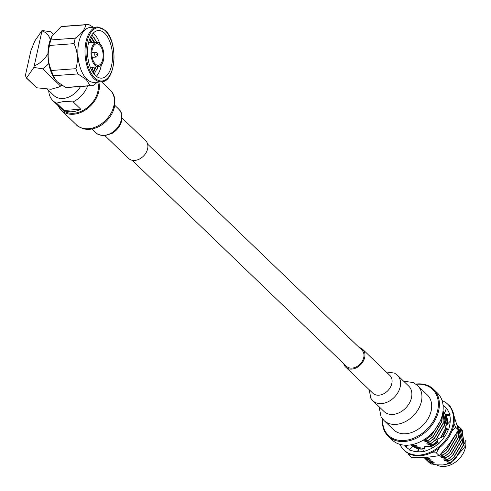 <?xml version="1.0" encoding="UTF-8"?>
<svg xmlns="http://www.w3.org/2000/svg" width="491" height="491" viewBox="0 0 491 491"><rect width="100%" height="100%" fill="white"/><g stroke="black" fill="none" stroke-linecap="round" stroke-linejoin="round"><path stroke-width="0.74" d="M147.625 144.133L361.959 350.181A11.183 8.273 133.9 0 1 362.438 360.916A11.183 8.273 133.9 0 1 352.016 368.115A11.183 8.273 133.9 0 1 346.456 366.311L132.122 160.262M410.967 445.134A23.304 17.234 -46.1 0 0 411.108 445.269A23.304 17.234 -46.1 0 0 412.348 446.319A23.304 17.234 -46.1 0 1 411.12 445.282A23.304 17.234 -46.1 0 0 411.12 445.282L411.108 445.269M417.227 448.596A23.304 17.234 -46.1 0 0 424.175 448.866M431.374 446.558A23.304 17.234 -46.1 0 0 433.24 445.546A23.304 17.234 -46.1 0 0 437.929 442.103A23.304 17.234 -46.1 0 1 431.417 446.558M414.582 446.742L424.242 448.578M431.116 446.558L437.911 442.053M442.661 436.818A23.304 17.234 -46.1 0 0 446.595 428.956M447.571 423.966A23.304 17.234 -46.1 0 0 446.104 415.411A23.304 17.234 -46.1 0 1 447.589 423.948M443.422 411.691L443.404 411.673A23.304 17.234 -46.1 0 1 443.422 411.691A23.304 17.234 -46.1 0 1 444.944 413.44A23.304 17.234 -46.1 0 0 443.404 411.673A23.304 17.234 -46.1 0 0 442.986 411.286M442.581 436.849L446.509 428.907M447.424 424.12L445.871 415.411M444.944 413.833L444.152 412.784M417.27 448.621A23.304 17.234 -46.1 0 0 424.169 448.884M444.797 436.401L442.686 436.806A23.304 17.234 -46.1 0 0 446.614 428.968M406.235 446.767A27.962 20.683 -46.1 0 0 407.192 447.927M445.908 407.659A27.962 20.683 -46.1 0 0 443.103 405.775M453.966 415.785L458.477 429.993L449.627 443.576L439.249 455.685L426.256 457.44L411.728 457.722L408.807 454.912L408.119 453.267M450.634 407.407L450.186 406.339L447.344 403.841M453.991 423.408L455.556 427.188L451.898 431.123M458.477 429.993L455.556 427.188M439.414 447.724L436.327 452.874L431.245 452.819M439.249 455.685L436.327 452.874M410.863 454.531L408.807 454.912M420.278 448.614L416.46 447.35M399.956 444.361A31.688 23.439 -46.1 0 0 403.86 449.94A31.688 23.439 -46.1 0 0 419.627 455.059A31.688 23.439 -46.1 0 0 449.148 434.664A31.688 23.439 -46.1 0 0 447.786 404.253A31.688 23.439 -46.1 0 0 442.06 400.57M403.86 449.94L404.584 450.64A31.688 23.439 -46.1 0 0 420.351 455.752A31.688 23.439 -46.1 0 0 449.873 435.364A31.688 23.439 -46.1 0 0 448.51 404.946L447.786 404.253M442.686 436.806L437.076 439.187L438.5 444.036L441.655 440.433A27.962 20.683 -46.1 0 0 441.888 440.175A27.962 20.683 -46.1 0 0 448.338 429.656L448.651 429.877L449.584 425.648A27.962 20.683 -46.1 0 0 449.658 425.335A27.962 20.683 -46.1 0 0 449.646 414.705L450.081 414.65L448.443 411.409A27.962 20.683 -46.1 0 0 448.32 411.17A27.962 20.683 -46.1 0 0 445.202 406.941A27.962 20.683 -46.1 0 0 443.048 405.21M432.129 447.688L431.509 446.558L424.709 446.589L423.506 451.726L427.679 450.13A27.962 20.683 -46.1 0 0 427.986 450.014A27.962 20.683 -46.1 0 0 438.389 443.668M418.062 451.824L418.553 449.253L412.428 446.221L409.402 450.014L412.999 451.026A27.962 20.683 -46.1 0 0 413.256 451.106A27.962 20.683 -46.1 0 0 423.604 451.309M404.633 445.165A27.962 20.683 -46.1 0 0 406.444 447.252A27.962 20.683 -46.1 0 0 409.69 449.646M404.645 445.171L406.069 446.773A27.962 20.683 -46.1 0 0 406.812 447.596M445.558 407.291A27.962 20.683 -46.1 0 0 443.072 405.468M450.081 414.65L444.95 414.263L444.932 412.293L446.374 408.199M444.95 414.263L445.834 415.411L449.799 415.361M406.143 446.865L407.769 445.184M406.879 445.22L405.486 446.221M418.553 449.253L417.319 451.788M437.076 439.187L437.107 440.402L437.923 442.072M450.235 421.235L444.809 426.839L445.233 428.164L448.24 429.913M444.809 426.839L448.651 429.877M383.962 420.468L393.708 429.84A24.237 17.922 -46.1 0 0 405.762 433.749A24.237 17.922 -46.1 0 0 428.342 418.154A24.237 17.922 -46.1 0 0 427.299 394.899L417.553 385.527A24.237 17.922 133.9 0 1 421.407 401.466A24.237 17.922 133.9 0 1 396.016 424.377A24.237 17.922 133.9 0 1 383.962 420.468L381.071 416.761L379.034 406.677M359.228 347.554A12.306 9.102 133.9 0 1 362.732 349.377A12.306 9.102 133.9 0 1 363.26 361.186A12.306 9.102 133.9 0 1 351.802 369.103A12.306 9.102 133.9 0 1 345.682 367.115A12.306 9.102 133.9 0 1 343.725 363.684M388.258 436.235L392.057 439.887A32.621 24.127 -46.1 0 0 408.285 445.153A32.621 24.127 -46.1 0 0 438.678 424.156A32.621 24.127 -46.1 0 0 437.272 392.849L433.473 389.197A32.621 24.127 133.9 0 1 434.879 420.505A32.621 24.127 133.9 0 1 404.486 441.501A32.621 24.127 133.9 0 1 388.258 436.235A32.621 24.127 133.9 0 1 382.44 418.811M382.673 419.099A31.878 23.58 -46.1 0 0 404.271 440.495A31.878 23.58 -46.1 0 0 437.671 410.359A31.878 23.58 -46.1 0 0 416.742 384.244A31.878 23.58 -46.1 0 0 416.129 384.293M415.834 384.072A32.621 24.127 133.9 0 1 417.246 383.931A32.621 24.127 133.9 0 1 433.473 389.197M436.8 464.977A20.106 14.871 -46.1 0 0 444.373 466.45A20.106 14.871 -46.1 0 0 465.634 440.679M439.997 421.554L431.411 435.566L426.587 438.96L431.245 435.407L439.463 422.665M442.146 415.632L441.771 421.867L432.921 437.015L428.097 440.409L432.749 436.855L441.605 421.701L442.029 416.073M442.729 412.999L443.281 423.316L434.431 438.463L429.6 441.857L434.259 438.303L443.109 423.15L442.692 413.207M442.925 411.765L444.785 424.764L435.934 439.911L431.11 443.312L435.769 439.752L444.619 424.605L442.913 411.857M437.53 441.28L432.62 444.76L437.426 441.059M440.482 437.745L445.533 428.336M446.264 425.329L442.98 411.329M440.924 437.555L445.718 428.447M446.503 425.083L445.177 414.557M444.944 414.109L442.98 411.305M455.231 435.394L446.485 450.057L441.661 453.451L446.319 449.897L454.893 435.934M457.311 431.988L456.845 436.358L447.995 451.505L443.17 454.899L447.823 451.346L456.679 436.192L457.133 432.283M457.79 427.452L458.355 437.806L449.504 452.954L444.674 456.354L449.333 452.794L458.183 437.647L458.385 430.153M457.066 424.948L459.858 439.255L451.008 454.402L446.184 457.802L450.842 454.243L459.693 439.095L457.09 425.034M457.281 425.01L458.588 426.415L461.368 440.703L452.518 455.857L447.86 459.41L452.346 455.691L461.196 440.544L458.416 426.256L457.004 424.758M458.784 426.458L460.092 427.864L462.878 442.152L454.022 457.305L449.369 460.859L453.856 457.139L462.706 441.992L459.926 427.704L458.091 425.838M460.294 427.907L461.601 429.312L464.382 443.6L455.531 458.754L450.873 462.307L455.366 458.588L464.216 443.441L461.43 429.152L459.601 427.287M428.833 462.313L431.061 464.038L434.296 462.786L429.551 462.59L427.323 460.859M428.103 461.558L430.889 463.878M426.593 460.11L429.551 462.59M425.82 459.41L428.042 461.141L431.282 459.889L426.538 459.693L424.31 457.962M425.089 458.662L427.876 460.981M423.929 457.587L426.538 459.693M424.046 457.581L425.028 458.244L427.778 457.311M424.095 457.575L424.862 458.078M410.746 444.92L412.385 446.27M410.826 444.999L412.409 446.239M410.893 444.834L411.464 445.202L414.699 443.95M410.955 444.828L411.292 445.036M433.148 464.155L434.351 464.793L442.821 464.959L450.259 463.486L464.253 447.651L462.289 430.251M450.873 462.307L448.479 462.958M447.467 463.4L450.259 463.486M449.369 460.859L446.97 461.509M445.963 461.951L450.707 462.148M447.86 459.41L445.46 460.055M444.453 460.503L449.197 460.699M446.356 457.962L443.956 458.606M442.95 459.054L447.694 459.251M444.846 456.513L442.446 457.158M441.44 457.606L446.184 457.802M443.336 455.065L440.943 455.709M439.93 456.151L444.674 456.354M440.145 454.746L443.17 454.899M432.786 444.92L430.386 445.564M429.38 446.012L432.068 446.092M431.282 443.471L428.882 444.116M427.876 444.564L432.62 444.76M429.772 442.023L427.373 442.667M426.366 443.109L431.11 443.312M428.262 440.574L425.863 441.219M424.856 441.661L429.6 441.857M426.759 439.126L424.359 439.77M423.352 440.212L428.097 440.409M425.218 438.88L426.587 438.96M433.909 462.78L434.48 462.964M432.399 461.331L428.042 461.141M429.38 462.43L432.97 461.515M430.889 459.883L431.46 460.061M429.386 458.434L425.028 458.244M426.366 459.533L429.956 458.612M417.325 446.841L412.968 446.65M415.969 447.473L417.896 447.019M415.816 445.392L411.464 445.202M412.802 446.491L416.386 445.57M414.508 444.005L414.883 444.122M434.351 464.793L435.805 464.234L431.061 464.038M435.413 464.228L435.983 464.412M419.4 448.473L418.835 448.289M441.832 453.616L440.979 453.862M98.777 82.003A24.237 17.922 133.9 0 1 73.429 114.262A24.237 17.922 133.9 0 1 61.375 110.352A24.237 17.922 133.9 0 1 58.269 105.817M122.069 118.018L145.667 140.702A12.306 9.102 133.9 0 1 146.195 152.505A12.306 9.102 133.9 0 1 134.73 160.422A12.306 9.102 133.9 0 1 128.611 158.44L105.019 135.755M97.101 55.36A0.933 0.485 85.8 0 0 97.629 55.256A0.933 0.485 85.8 0 0 97.519 53.777A0.933 0.485 85.8 0 0 97.464 53.715A0.933 0.485 85.8 0 0 96.831 54.102A0.933 0.485 85.8 0 0 97.101 55.36M97.629 55.256L96.917 56.496A2.424 1.258 -94.2 0 1 96.187 57.048A2.424 1.258 -94.2 0 1 95.536 56.772A2.424 1.258 -94.2 0 1 94.751 54.096A2.424 1.258 -94.2 0 1 95.831 52.218A2.424 1.258 -94.2 0 1 96.481 52.494A2.424 1.258 -94.2 0 1 96.629 52.66A2.424 1.258 -94.2 0 1 96.758 52.832M95.358 64.063A10.814 5.616 -94.2 0 1 91.86 52.132A10.814 5.616 -94.2 0 1 96.672 43.742A10.814 5.616 -94.2 0 1 99.587 44.988A10.814 5.616 -94.2 0 1 103.085 56.919A10.814 5.616 -94.2 0 1 98.268 65.309A10.814 5.616 -94.2 0 1 95.358 64.063M99.882 43.668A12.306 6.389 -94.2 0 1 103.859 57.251A12.306 6.389 -94.2 0 1 98.378 66.794A12.306 6.389 -94.2 0 1 95.064 65.383A12.306 6.389 -94.2 0 1 91.081 51.801A12.306 6.389 -94.2 0 1 96.567 42.257A12.306 6.389 -94.2 0 1 99.882 43.668M90.049 39.955L91.234 42.649M92.584 67.224L92.026 69.096M92.695 39.765L93.885 42.453M95.229 67.028L94.671 68.9M93.83 36.991L96.531 42.257M97.881 66.831L97.126 69.262M99.765 43.564A23.863 12.392 85.8 0 0 94.198 34.057A23.863 12.392 85.8 0 0 93.18 33.179M96.727 42.251L91.835 34.836M96.365 76.277A23.863 12.392 85.8 0 0 101.349 65.033M94.149 74.092L97.991 66.825M104.681 33.284A23.863 12.392 85.8 0 0 98.255 30.54A23.863 12.392 85.8 0 0 87.625 49.051A23.863 12.392 85.8 0 0 95.346 75.393A23.863 12.392 85.8 0 0 101.772 78.137A23.863 12.392 85.8 0 0 112.408 59.626A23.863 12.392 85.8 0 0 104.681 33.284M86.839 79.18A27.502 14.282 85.8 0 0 94.247 82.341L101.404 81.807A27.502 14.282 -94.2 0 1 94.002 78.646A27.502 14.282 -94.2 0 1 85.096 48.29A27.502 14.282 -94.2 0 1 97.353 26.962L90.191 27.49A27.502 14.282 85.8 0 0 77.94 48.818A27.502 14.282 85.8 0 0 86.839 79.18M65.585 87.453L90.099 85.643L86.348 79.616L77.922 73.932L53.409 75.749L55.526 79.855L57.251 81.77L65.585 87.453A30.651 15.915 85.8 0 0 67.224 87.496L91.737 85.686A30.651 15.915 85.8 0 0 93.321 85.409L97.476 82.101M90.099 85.643A30.651 15.915 85.8 0 0 91.737 85.686M47.4 89.288L53.789 95.432A18.738 13.858 -46.1 0 0 63.112 98.458A18.738 13.858 -46.1 0 0 80.499 86.514M48.738 90.577A23.114 17.099 -46.1 0 0 52.924 100.673L62.154 109.548A23.114 17.099 -46.1 0 0 73.65 113.28A23.114 17.099 -46.1 0 0 97.709 82.083M64.161 110.457A23.114 17.099 -46.1 0 0 72.06 111.745A23.114 17.099 -46.1 0 0 80.8 109.223L73.165 101.883L63.775 101.471L56.526 103.116L64.161 110.457L80.8 109.223M52.924 100.673A23.114 17.099 -46.1 0 0 56.526 103.116M73.165 101.883A23.114 17.099 -46.1 0 0 87.607 85.986M36.739 87.779L26.109 77.744L26.569 78.001L33.873 67.439L42.6 68.814L60.516 86.035L58.902 87.042L51.082 89.252L36.739 87.779L26.569 78.001L25.366 75.546L30.835 50.886L34.763 41.023L42.073 30.467L50.8 31.841A25.164 18.615 133.9 0 1 52.261 33.063A25.164 18.615 133.9 0 1 53.231 34.1M48.769 63.548A25.164 18.615 133.9 0 1 42.6 68.814M60.516 86.035L61.719 85.207M42.073 30.467L33.873 67.439M34.493 65.806A20.929 15.479 -46.1 0 0 47.952 53.525M50.272 39.875A20.929 15.479 -46.1 0 0 42.208 31.013M61.854 85.293A20.953 15.497 133.9 0 1 59.871 86.508L58.902 87.042M93.425 27.25L88.859 24.593A30.651 15.915 85.8 0 0 87.22 24.55L62.707 26.361A30.651 15.915 85.8 0 0 61.123 26.637L51.911 36.266A27.502 14.282 85.8 0 0 55.09 79.29L55.526 79.855M52.261 35.634L50.782 39.961A30.651 15.915 85.8 0 0 49.56 45.454C47.222 53.998 47.836 62.345 51.402 70.489A30.651 15.915 85.8 0 0 53.409 75.749M51.402 70.489L75.915 68.672A30.651 15.915 85.8 0 0 77.922 73.932M87.22 24.55A30.651 15.915 85.8 0 0 85.637 24.82L61.123 26.637M50.782 39.961L75.295 38.151A30.651 15.915 85.8 0 0 74.073 43.638L49.56 45.454M75.295 38.151C81.807 33.492 85.25 29.049 85.637 24.82M75.915 68.672C78.376 60.123 77.762 51.776 74.073 43.638M90.639 36.856L94.008 42.447M95.315 67.022L92.909 72.422M89.608 39.219L91.363 42.643M92.67 67.218L91.584 70.152M90.896 36.371L94.671 42.398M95.978 66.972L93.229 72.889M89.865 38.556L92.026 42.594M93.333 67.169L91.927 70.79M88.84 41.588L89.374 42.785M90.682 67.365L90.528 67.868M369.14 389.67L370.895 398.379L372.829 400.717A17.707 13.097 133.9 0 0 381.642 403.577A17.707 13.097 133.9 0 0 400.196 386.834A17.707 13.097 133.9 0 0 397.379 375.179L408.672 386.043A17.707 13.097 133.9 0 1 411.495 397.692A17.707 13.097 133.9 0 1 392.935 414.435A17.707 13.097 133.9 0 1 384.128 411.575L384.146 411.593M362.732 349.377L389.866 375.462A12.306 9.102 133.9 0 1 391.824 383.557A12.306 9.102 133.9 0 1 378.935 395.187A12.306 9.102 133.9 0 1 372.816 393.199L372.859 393.242M113.875 105.823A24.237 17.922 133.9 0 1 88.478 128.734A24.237 17.922 133.9 0 1 76.424 124.818C77.038 126.04 79.665 127.427 84.311 128.992C89.141 129.906 94.069 129.065 99.108 126.475C107.161 121.977 112.286 115.459 114.483 106.915C116.385 95.272 111.463 91.504 110.015 89.878A24.237 17.922 133.9 0 1 113.875 105.823M121.302 119.872A16.406 12.134 133.9 0 1 104.11 135.375A16.406 12.134 133.9 0 1 95.948 132.73C95.72 133.65 98.409 134.681 104.024 135.811L111.788 133.583C116.993 130.477 120.301 126.15 121.719 120.583C122.818 110.745 118.828 109.843 118.687 109.076A16.406 12.134 133.9 0 1 121.302 119.872M94.781 77.94A26.753 13.895 85.8 0 0 112.998 66.819A26.753 13.895 85.8 0 0 105.246 30.73A26.753 13.895 85.8 0 0 87.036 41.858A26.753 13.895 85.8 0 0 94.781 77.94M345.682 367.115L372.816 393.199M397.379 375.179L394.525 373.099L386.19 371.926M372.829 400.717L384.128 411.575M417.553 385.527L413.354 382.593L403.577 381.145M61.375 110.352L76.424 124.818M92.044 128.973L95.948 132.73M97.519 53.777L96.629 52.66M92.191 57.349L96.187 57.048M98.378 66.794L90.332 67.39M101.404 81.807C116.066 82.107 118.552 41.637 105.129 30.239L97.353 26.962M53.273 34.039L52.261 33.063M96.567 42.257L88.521 42.852M91.835 52.512L95.831 52.218M114.784 105.32L118.687 109.076M101.606 81.794L110.015 89.878"/></g></svg>
